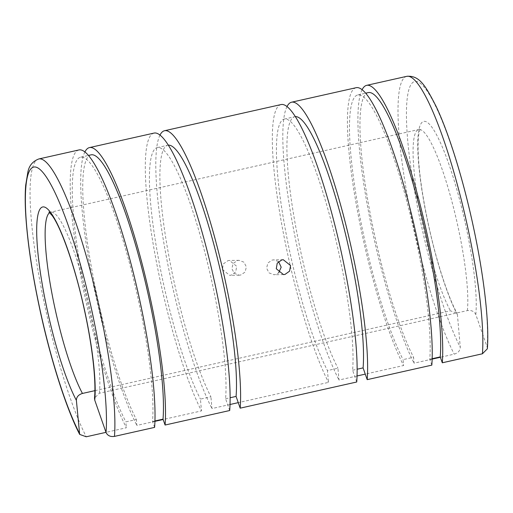<?xml version="1.0" encoding="UTF-8"?>
<svg xmlns="http://www.w3.org/2000/svg" width="513" height="513" viewBox="0 0 513 513"><rect width="100%" height="100%" fill="white"/><g stroke="black" fill="none" stroke-linecap="round" stroke-linejoin="round"><path stroke-width="0.38" stroke-dasharray="2.56 1.92" d="M78.976 149.943A153.618 26.381 -102.7 0 0 78.245 261.944A153.618 26.381 -102.7 0 0 126.371 427.771L105.992 432.344M91.083 154.843A146.186 25.105 -102.7 0 0 90.435 261.694A146.186 25.105 -102.7 0 0 136.336 419.519L125.852 421.872L126.371 427.771M154.605 427.387L152.547 421.506A146.186 25.105 -102.7 0 0 128.891 260.893A146.186 25.105 -102.7 0 0 81.509 157.087A146.186 25.105 -102.7 0 0 80.605 157.196A146.186 25.105 -102.7 0 0 79.957 264.048A146.186 25.105 -102.7 0 0 125.852 421.872M154.073 133.079A153.618 26.381 -102.7 0 0 153.349 245.086A153.618 26.381 -102.7 0 0 201.468 410.907L163.153 419.512M154.913 421.359L136.849 425.418L136.336 419.519M84.921 151.906A153.618 26.381 -102.7 0 0 91.442 274.641A153.618 26.381 -102.7 0 0 136.849 425.418M168.405 145.141A138.754 23.829 -102.7 0 0 167.815 145.23A138.754 23.829 -102.7 0 0 167.244 246.939A138.754 23.829 -102.7 0 0 210.92 396.754L200.436 399.101L201.468 410.907M229.702 410.522L225.598 398.761A138.754 23.829 -102.7 0 0 203.244 246.291A138.754 23.829 -102.7 0 0 158.19 147.481A138.754 23.829 -102.7 0 0 157.331 147.584A138.754 23.829 -102.7 0 0 156.766 249.292A138.754 23.829 -102.7 0 0 200.436 399.101M94.886 390.656L450.408 310.827L456.948 313.142L457.436 314.783L460.276 347.282C460.18 350.648 458.154 352.938 454.197 354.156L440.372 357.266M487.35 348.802L487.1 346.916L475.795 314.533C474.269 311.34 471.453 310.032 467.356 310.596L99.394 393.215L94.495 398.088M278.54 261.598L273.711 259.86L272.23 260.033L267.869 262.983L266.593 268.158L269.017 272.878L273.916 274.724L275.391 274.551L278.694 272.839M432.132 359.113L414.068 363.172L413.555 357.266L403.071 359.619L403.59 365.525L365.269 374.124M362.14 89.653A153.618 26.381 -102.7 0 0 368.661 212.395A153.618 26.381 -102.7 0 0 414.068 363.172M368.302 92.597A146.186 25.105 -102.7 0 0 367.654 199.448A146.186 25.105 -102.7 0 0 413.555 357.266M431.824 365.141L429.766 359.26A146.186 25.105 -102.7 0 0 406.11 198.646A146.186 25.105 -102.7 0 0 358.728 94.841A146.186 25.105 -102.7 0 0 357.824 94.943A146.186 25.105 -102.7 0 0 357.176 201.801A146.186 25.105 -102.7 0 0 403.071 359.619M356.195 87.691A153.618 26.381 -102.7 0 0 355.464 199.698A153.618 26.381 -102.7 0 0 403.59 365.525M357.029 375.978L338.965 380.03L337.939 368.231L327.454 370.585L328.487 382.384L238.25 402.647M287.036 106.518A153.618 26.381 -102.7 0 0 293.558 229.26A153.618 26.381 -102.7 0 0 338.965 380.03M295.424 116.624A138.754 23.829 -102.7 0 0 294.834 116.707A138.754 23.829 -102.7 0 0 294.263 218.416A138.754 23.829 -102.7 0 0 337.939 368.231M356.721 382.005L352.617 370.245A138.754 23.829 -102.7 0 0 330.263 217.769A138.754 23.829 -102.7 0 0 285.209 118.965A138.754 23.829 -102.7 0 0 284.349 119.061A138.754 23.829 -102.7 0 0 283.785 220.77A138.754 23.829 -102.7 0 0 327.454 370.585M281.092 104.556A153.618 26.381 -102.7 0 0 280.367 216.563A153.618 26.381 -102.7 0 0 328.487 382.384M230.01 404.5L211.946 408.553L210.92 396.754M160.018 135.041A153.618 26.381 -102.7 0 0 166.539 257.782A153.618 26.381 -102.7 0 0 211.946 408.553M222.398 269.498L229.677 275.321L231.158 275.148L235.73 271.89L236.685 266.285L229.471 260.463L227.99 260.636L223.386 263.894L222.398 269.498M240.732 275.019L239.25 275.192L234.3 273.352L231.838 268.626L233.165 263.458L237.57 260.501L239.045 260.335L243.944 262.175L246.368 266.895L245.092 272.07L240.732 275.019M429.766 359.26L432.145 358.728M352.617 370.245L357.119 369.232M225.598 398.761L230.1 397.755M152.547 421.506L154.926 420.974M38.847 158.953A153.618 26.381 -102.7 0 0 45.567 309.204A153.618 26.381 -102.7 0 0 86.242 436.781M467.356 310.596A99.112 17.019 -102.7 0 0 457.84 225.983A99.112 17.019 -102.7 0 0 419.358 129.443A99.112 17.019 -102.7 0 0 418.749 129.513A99.112 17.019 -102.7 0 0 423.084 226.451A99.112 17.019 -102.7 0 0 450.408 310.827M475.795 314.533A105.922 18.192 -102.7 0 0 465.58 224.495A105.922 18.192 -102.7 0 0 424.456 121.318A105.922 18.192 -102.7 0 0 428.438 224.995A105.922 18.192 -102.7 0 0 457.436 314.783M99.394 393.215A99.112 17.019 -102.7 0 0 89.878 308.602A99.112 17.019 -102.7 0 0 51.403 212.068A99.112 17.019 -102.7 0 0 50.787 212.138A99.112 17.019 -102.7 0 0 49.69 212.632M487.1 346.916A146.801 25.208 -102.7 0 0 472.749 224.399A146.801 25.208 -102.7 0 0 415.754 81.4A146.801 25.208 -102.7 0 0 421.269 225.092A146.801 25.208 -102.7 0 0 460.276 347.282M406.803 76.328A153.618 26.381 -102.7 0 0 413.523 226.579A153.618 26.381 -102.7 0 0 454.197 354.156M80.605 157.196L88.512 155.42M157.331 147.584L167.815 145.23M48.934 212.029L50.787 212.138L418.749 129.513L420.378 128.628L418.98 133.194C418.377 136.464 418.069 140.94 418.057 146.609C418.236 167.014 421.731 193.151 428.541 225.015C436.313 261.046 447.843 296.508 456.948 313.142M357.824 94.943L365.731 93.174M284.349 119.061L294.834 116.707M283.49 274.596L273.916 274.724M239.25 275.192L229.677 275.327M239.045 260.328L229.471 260.457M283.285 259.732L273.711 259.86"/><path stroke-width="0.77" d="M105.992 432.344L86.242 436.781L79.662 434.402L76.379 400.345C76.469 396.972 78.495 394.67 82.452 393.445L94.886 390.656M48.934 212.029L52.121 215.531C61.246 227.612 75.539 268.37 84.421 310.038C92.366 346.006 96.297 381.691 94.495 398.088L94.738 400.095L106.044 432.478C107.57 435.665 110.378 436.967 114.47 436.396L154.605 427.387A153.618 26.381 -102.7 0 0 129.648 258.629A153.618 26.381 -102.7 0 0 79.925 149.828A153.618 26.381 -102.7 0 0 78.976 149.943L38.847 158.953C32.774 161.274 29.126 165.609 27.901 171.951L25.688 185.283C25.028 193.395 25.034 203.167 25.714 214.614C27.465 242.348 32.261 274.352 40.104 310.641C50.845 360.171 66.196 408.412 79.662 434.402M154.926 420.974L163.031 419.153A146.186 25.105 -102.7 0 0 139.376 258.539A146.186 25.105 -102.7 0 0 91.987 154.734A146.186 25.105 -102.7 0 0 91.083 154.843L88.512 155.42M163.031 419.153L165.083 425.033L229.702 410.522A153.618 26.381 -102.7 0 0 204.745 241.764A153.618 26.381 -102.7 0 0 155.029 132.97A153.618 26.381 -102.7 0 0 154.073 133.079L89.454 147.59A153.618 26.381 -102.7 0 0 84.921 151.906M163.153 419.512L154.913 421.359M165.083 425.033A153.618 26.381 -102.7 0 0 140.126 256.276A153.618 26.381 -102.7 0 0 90.403 147.475A153.618 26.381 -102.7 0 0 89.454 147.59M230.1 397.755L236.076 396.408A138.754 23.829 -102.7 0 0 213.722 243.938A138.754 23.829 -102.7 0 0 168.668 145.128A138.754 23.829 -102.7 0 0 168.405 145.141M278.694 272.839L281.175 267.177L278.54 261.598M440.372 357.266L432.132 359.113M432.145 358.728L440.25 356.907L442.302 362.787A153.618 26.381 -102.7 0 0 417.345 194.029A153.618 26.381 -102.7 0 0 367.622 85.229A153.618 26.381 -102.7 0 0 366.673 85.344A153.618 26.381 -102.7 0 0 362.14 89.653M440.25 356.907A146.186 25.105 -102.7 0 0 416.594 196.293A146.186 25.105 -102.7 0 0 369.206 92.487A146.186 25.105 -102.7 0 0 368.302 92.597L365.731 93.174M357.119 369.232L363.095 367.892L367.199 379.652L431.824 365.141A153.618 26.381 -102.7 0 0 406.867 196.383A153.618 26.381 -102.7 0 0 357.144 87.582A153.618 26.381 -102.7 0 0 356.195 87.691L291.576 102.202A153.618 26.381 -102.7 0 0 287.036 106.518M365.269 374.124L357.029 375.978M367.199 379.652A153.618 26.381 -102.7 0 0 342.242 210.894A153.618 26.381 -102.7 0 0 292.525 102.093A153.618 26.381 -102.7 0 0 291.576 102.202M363.095 367.892A138.754 23.829 -102.7 0 0 340.741 215.415A138.754 23.829 -102.7 0 0 295.693 116.611A138.754 23.829 -102.7 0 0 295.424 116.624M284.971 274.423L283.49 274.596L276.276 268.767L277.232 263.163L281.804 259.905L283.285 259.732L290.563 265.561L289.576 271.159L284.971 274.423M236.076 396.408L240.18 408.168L356.721 382.005A153.618 26.381 -102.7 0 0 331.764 213.248A153.618 26.381 -102.7 0 0 282.047 104.447A153.618 26.381 -102.7 0 0 281.092 104.556L164.558 130.725A153.618 26.381 -102.7 0 0 160.018 135.041M238.25 402.647L230.01 404.5M240.18 408.168A153.618 26.381 -102.7 0 0 215.223 239.417A153.618 26.381 -102.7 0 0 165.507 130.616A153.618 26.381 -102.7 0 0 164.558 130.725M482.432 353.778L487.35 348.802C489.447 322.292 483.714 273.993 472.858 224.418C462.886 178.473 448.913 133.412 436.204 106.569C425.764 86.242 419.724 75.167 406.803 76.328A153.618 26.381 -102.7 0 1 407.758 76.219A153.618 26.381 -102.7 0 1 467.394 225.848A153.618 26.381 -102.7 0 1 482.432 353.778L442.302 362.787M106.044 432.478A146.801 25.208 -102.7 0 0 91.692 309.961A146.801 25.208 -102.7 0 0 34.698 166.962A146.801 25.208 -102.7 0 0 40.213 310.66A146.801 25.208 -102.7 0 0 79.22 432.844M114.47 436.396A153.618 26.381 -102.7 0 0 99.439 308.473A153.618 26.381 -102.7 0 0 39.796 158.844A153.618 26.381 -102.7 0 0 38.847 158.953M94.738 400.095A105.922 18.192 -102.7 0 0 84.523 310.057A105.922 18.192 -102.7 0 0 43.4 206.886A105.922 18.192 -102.7 0 0 47.382 310.557A105.922 18.192 -102.7 0 0 76.379 400.345M49.69 212.632A99.112 17.019 -102.7 0 0 55.122 309.076A99.112 17.019 -102.7 0 0 82.452 393.445M366.673 85.344L406.803 76.328"/></g></svg>
